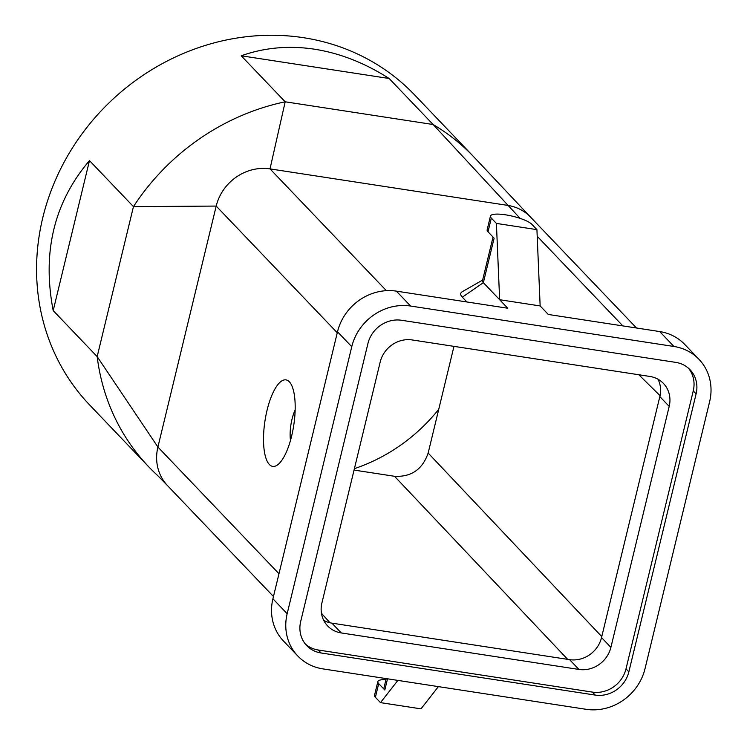 <?xml version="1.0" encoding="UTF-8"?>
<svg xmlns="http://www.w3.org/2000/svg" width="747" height="747" viewBox="0 0 747 747"><rect width="100%" height="100%" fill="white"/><g stroke="black" fill="none" stroke-linecap="round" stroke-linejoin="round"><path stroke-width="1.12" d="M709.631 401.662L645.034 668.649A50.712 46.323 136.3 0 1 586.18 709.314L322.835 668.873A50.712 46.323 -43.7 0 1 297.773 655.987A50.712 46.323 -43.7 0 1 287.165 613.698L351.762 346.701A50.712 46.323 136.3 0 1 410.617 306.046L673.953 346.477A50.712 46.323 -43.7 0 1 699.024 359.372A50.712 46.323 -43.7 0 1 709.631 401.662M493.039 237.051L482.487 280.676A21.728 5.08 13.6 0 0 483.356 282.674L499.64 299.715L540.146 305.943L548.298 314.459L659.704 331.565A50.712 46.323 -43.7 0 1 684.775 344.46L699.024 359.372M321.079 652.981L595.219 695.083A28.974 26.472 136.3 0 0 628.853 671.842L696.101 393.902A28.974 26.472 136.3 0 0 690.041 369.737A28.974 26.472 136.3 0 0 675.718 362.37L401.569 320.276A28.974 26.472 136.3 0 0 367.935 343.508L300.696 621.448A28.974 26.472 136.3 0 0 306.756 645.623A28.974 26.472 136.3 0 0 321.079 652.981L318.231 650.002L592.371 692.096A28.974 26.472 136.3 0 0 626.005 668.864L693.244 390.924A28.974 26.472 136.3 0 0 688.547 368.308M453.971 346.365L428.152 453.055C422.503 469.405 411.298 477.146 394.528 476.287L354.059 470.078M297.773 655.987L283.524 641.075A50.712 46.323 -43.7 0 1 272.916 598.786L337.504 331.789L351.762 346.701M540.146 305.943L536.925 229.637L531.836 224.315A21.728 5.08 13.6 0 0 509.09 215.453A21.728 5.08 13.6 0 0 490.452 216.098A21.728 5.08 13.6 0 0 491.321 218.096L496.41 223.418L499.64 299.715L507.783 308.24L396.368 291.134A50.712 46.323 136.3 0 0 337.504 331.789M438.75 409.272A169.13 154.508 -43.7 0 1 354.395 468.658M305.392 644.063A28.974 26.472 136.3 0 0 318.231 650.002M323.712 620.346A27.527 25.146 136.3 0 0 331.901 623.147L569.578 659.648A27.527 25.146 136.3 0 0 601.531 637.574L659.834 396.601A27.527 25.146 136.3 0 0 658.023 379.243M341.267 632.942L578.944 669.443A27.527 25.146 136.3 0 0 610.897 647.378L669.191 406.396A27.527 25.146 136.3 0 0 663.439 383.435A27.527 25.146 136.3 0 0 649.834 376.441L412.148 339.941A27.527 25.146 136.3 0 0 380.195 362.015L321.901 602.997A27.527 25.146 136.3 0 0 327.653 625.949A27.527 25.146 136.3 0 0 341.267 632.942L331.901 623.147M273.467 596.508L167.599 485.709A46.361 42.355 -43.7 0 1 167.384 485.485A46.361 42.355 -43.7 0 1 159.475 472.972A46.361 42.355 -43.7 0 1 157.906 447.042L216.2 206.069L133.452 206.62A224.576 205.154 -43.7 0 1 174.387 158.709A224.576 205.154 -43.7 0 1 226.696 122.573A224.576 205.154 -43.7 0 1 285.186 101.797L241.216 55.782L389.15 78.5C364.797 62.953 339.894 53.177 314.422 49.19C288.958 45.352 264.559 47.556 241.216 55.782M385.966 679.639A21.728 5.08 13.6 0 0 377.833 681.619L374.527 695.308A21.728 5.08 13.6 0 0 375.386 697.306L380.475 702.628L397.89 680.396M386.218 678.603L383.939 688.006A21.728 5.08 13.6 0 0 384.808 690.004L378.701 683.617A21.728 5.08 13.6 0 1 377.833 681.619M337.27 332.77L216.2 206.069A46.361 42.355 -43.7 0 1 229.759 182.464A46.361 42.355 -43.7 0 1 243.737 172.809A46.361 42.355 -43.7 0 1 270.012 168.887L507.699 205.388A46.361 42.355 -43.7 0 1 530.267 216.807A46.361 42.355 -43.7 0 1 530.519 217.069A46.361 42.355 -43.7 0 1 530.613 217.172L636.528 328.008M438.396 686.624L420.991 708.856L380.475 702.628M269.34 464.485A43.746 14.557 -81.3 0 0 278.211 464.382A43.746 14.557 -81.3 0 0 293.739 425.351A43.746 14.557 -81.3 0 0 290.639 383.463A43.746 14.557 -81.3 0 0 289.35 381.801A43.746 14.557 -81.3 0 0 267.053 410.28A43.746 14.557 -81.3 0 0 269.34 464.485M386.376 290.667L270.012 168.887L285.186 101.797L433.12 124.516L389.15 78.5M278.976 573.743L157.906 447.042L97.166 356.608L133.452 206.62L89.481 160.605C54.092 202.213 41.991 252.206 53.196 310.593L89.481 160.605M157.794 475.68A224.576 205.154 -43.7 0 1 148.756 466.838A224.576 205.154 -43.7 0 1 144.526 462.253A224.576 205.154 -43.7 0 1 112.816 413.212A224.576 205.154 -43.7 0 1 97.166 356.608L53.196 310.593M520.099 218.367L433.12 124.516A224.576 205.154 -43.7 0 1 473.486 156.543A224.576 205.154 -43.7 0 1 475.017 158.168L530.519 217.069M466.884 301.956L462.328 297.194A39.843 9.319 -166.4 0 1 462.402 291.629L482.627 280.069M462.328 297.194L483.356 282.674L494.122 238.181L488.015 231.785A21.728 5.08 13.6 0 1 487.147 229.787L490.452 216.098M536.925 229.637L496.41 223.418M148.756 466.838L89.724 405.051A224.576 205.154 -43.7 0 1 67.996 155.264A224.576 205.154 -43.7 0 1 303.431 37.686A224.576 205.154 -43.7 0 1 414.454 94.766L473.486 156.543M295.149 410A23.185 7.713 -81.3 0 0 290.48 440.422M673.953 346.477L659.704 331.565M321.443 613.268L330.006 622.783M567.683 659.358L394.528 476.287M272.916 598.786L287.165 613.698M396.368 291.134L410.617 306.046M628.853 671.842L626.005 668.864M696.101 393.902L693.244 390.924M601.765 636.603L428.152 453.055M638.816 374.751L660.04 395.677M595.219 695.083L592.371 692.096M569.578 659.648L578.944 669.443M659.834 396.601L669.191 406.396M601.531 637.574L610.897 647.378M387.516 678.808L384.808 690.004M375.386 697.306L378.701 683.617M622.858 325.907L537.205 236.276M491.321 218.096L488.015 231.785M157.542 475.437L167.384 485.485"/></g></svg>
